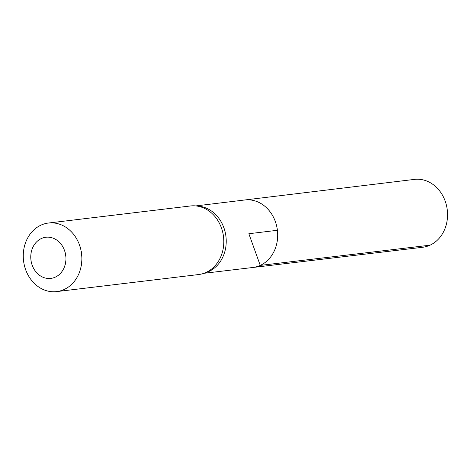 <?xml version="1.0" encoding="UTF-8"?>
<svg xmlns="http://www.w3.org/2000/svg" width="471" height="471" viewBox="0 0 471 471"><rect width="100%" height="100%" fill="white"/><g stroke="black" fill="none" stroke-linecap="round" stroke-linejoin="round"><path stroke-width="0.71" d="M203.537 273.439L206.304 272.521A33.936 28.719 -96.9 0 0 208.818 271.526A33.936 28.719 -96.9 0 0 225.727 234.917A33.936 28.719 -96.9 0 0 198.326 206.121L195.418 205.88A34.536 29.22 83.1 0 1 223.301 235.182A34.536 29.22 83.1 0 1 206.092 272.432A34.536 29.22 83.1 0 1 203.537 273.439A34.536 29.22 83.1 0 1 198.632 274.546L56.685 291.602A34.536 29.22 83.1 0 1 23.55 260.804A34.536 29.22 83.1 0 1 48.442 223.03A34.536 29.22 83.1 0 1 80.776 249.324A34.536 29.22 83.1 0 1 64.144 289.488A34.536 29.22 83.1 0 1 56.685 291.602M195.83 205.915L244.761 199.981A33.994 28.766 83.1 0 1 276.618 225.85A33.994 28.766 83.1 0 1 260.251 265.403A33.994 28.766 83.1 0 1 252.874 267.487L422.599 247.287A34.189 28.931 83.1 0 0 430.011 245.191A34.189 28.931 83.1 0 0 446.473 205.409A34.189 28.931 83.1 0 0 414.439 179.398L244.761 199.981A33.994 28.766 83.1 0 1 276.618 225.85A33.994 28.766 83.1 0 1 260.251 265.403A33.994 28.766 83.1 0 1 252.874 267.487L203.931 273.31M48.442 223.03L190.39 205.974A34.536 29.22 83.1 0 1 195.418 205.88M55.295 277.131A20.718 17.533 83.1 0 1 30.88 254.593A20.718 17.533 83.1 0 1 58.857 241.753A20.718 17.533 83.1 0 1 55.295 277.131M277.407 230.295L248.847 233.728L260.251 265.403L430.011 245.191"/></g></svg>
